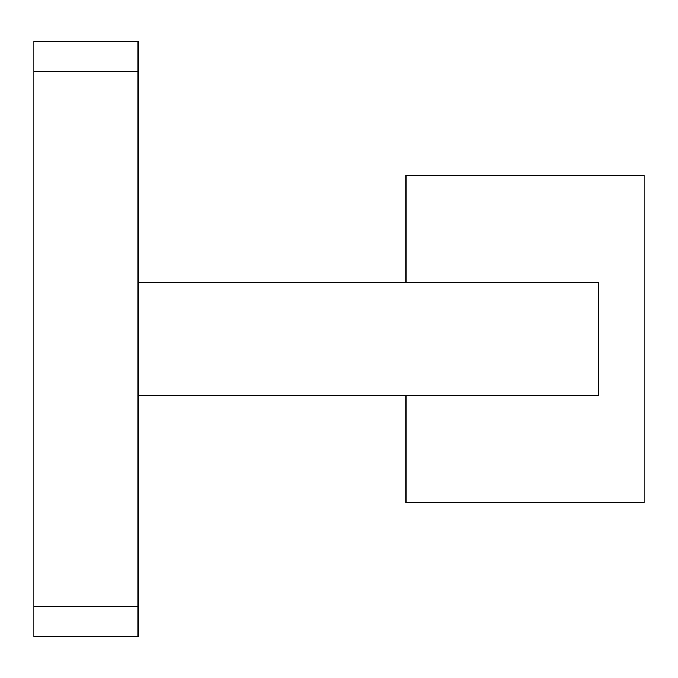 <?xml version="1.0" encoding="UTF-8"?>
<svg xmlns="http://www.w3.org/2000/svg" width="678" height="678" viewBox="0 0 678 678"><rect width="100%" height="100%" fill="white"/><g stroke="black" fill="none" stroke-linecap="round" stroke-linejoin="round"><path stroke-width="1.02" d="M405.969 395.554L405.969 502.712L644.1 502.712L644.1 175.288L405.969 175.288L405.969 282.446L405.969 175.288L644.1 175.288L644.1 502.712L405.969 502.712L405.969 395.554M598.589 282.446L598.589 395.554L138.083 395.554L138.083 606.895L138.083 395.554L598.589 395.554L598.589 282.446L138.083 282.446L138.083 395.554L138.083 71.105L138.083 282.446L584.826 282.446M584.826 395.554L598.589 395.554M138.083 636.659L138.083 606.895L33.9 606.895L33.9 71.105L138.083 71.105L138.083 41.341L33.9 41.341L33.9 71.105L33.9 41.341L138.083 41.341L138.083 71.105L33.9 71.105L33.9 636.659L138.083 636.659L138.083 606.895L33.9 606.895L33.9 636.659L138.083 636.659"/></g></svg>
